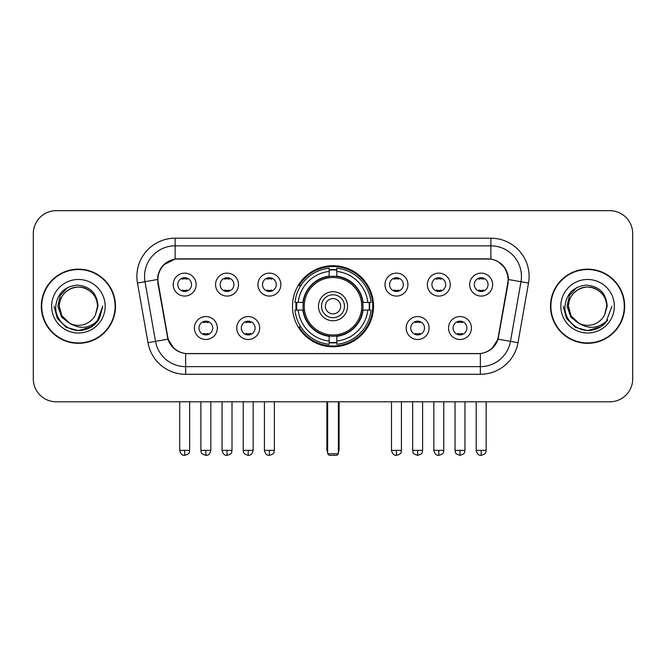 <?xml version="1.0" encoding="UTF-8"?>
<svg xmlns="http://www.w3.org/2000/svg" width="666" height="666" viewBox="0 0 666 666"><rect width="100%" height="100%" fill="white"/><g stroke="black" fill="none" stroke-linecap="round" stroke-linejoin="round"><path stroke-width="1" d="M292.482 306.243A40.518 40.518 0 0 0 333 346.761A40.518 40.518 0 0 0 373.518 306.243A40.518 40.518 0 0 0 333 265.717A40.518 40.518 0 0 0 292.482 306.243M259.682 328.03A11.472 11.472 0 0 1 248.21 339.502A11.472 11.472 0 0 1 236.746 328.03A11.472 11.472 0 0 1 248.21 316.566A11.472 11.472 0 0 1 259.682 328.03M241.333 328.03A6.885 6.885 0 0 0 248.21 334.915A6.885 6.885 0 0 0 255.095 328.03A6.885 6.885 0 0 0 248.21 321.154A6.885 6.885 0 0 0 241.333 328.03M429.104 328.03A11.472 11.472 0 0 1 417.632 339.502A11.472 11.472 0 0 1 406.168 328.03A11.472 11.472 0 0 1 417.632 316.566A11.472 11.472 0 0 1 429.104 328.03M410.755 328.03A6.885 6.885 0 0 0 417.632 334.915A6.885 6.885 0 0 0 424.517 328.03A6.885 6.885 0 0 0 417.632 321.154A6.885 6.885 0 0 0 410.755 328.03M471.461 328.03A11.472 11.472 0 0 1 459.99 339.502A11.472 11.472 0 0 1 448.526 328.03A11.472 11.472 0 0 1 459.99 316.566A11.472 11.472 0 0 1 471.461 328.03M453.113 328.03A6.885 6.885 0 0 0 459.99 334.915A6.885 6.885 0 0 0 466.874 328.03A6.885 6.885 0 0 0 459.99 321.154A6.885 6.885 0 0 0 453.113 328.03M217.324 328.03A11.472 11.472 0 0 1 205.861 339.502A11.472 11.472 0 0 1 194.389 328.03A11.472 11.472 0 0 1 205.861 316.566A11.472 11.472 0 0 1 217.324 328.03M198.976 328.03A6.885 6.885 0 0 0 205.861 334.915A6.885 6.885 0 0 0 212.737 328.03A6.885 6.885 0 0 0 205.861 321.154A6.885 6.885 0 0 0 198.976 328.03M238.503 284.607A11.472 11.472 0 0 1 227.031 296.07A11.472 11.472 0 0 1 215.568 284.607A11.472 11.472 0 0 1 227.031 273.135A11.472 11.472 0 0 1 238.503 284.607M220.155 284.607A6.885 6.885 0 0 0 227.031 291.483A6.885 6.885 0 0 0 233.916 284.607A6.885 6.885 0 0 0 227.031 277.722A6.885 6.885 0 0 0 220.155 284.607M280.861 284.607A11.472 11.472 0 0 1 269.389 296.07A11.472 11.472 0 0 1 257.925 284.607A11.472 11.472 0 0 1 269.389 273.135A11.472 11.472 0 0 1 280.861 284.607M262.512 284.607A6.885 6.885 0 0 0 269.389 291.483A6.885 6.885 0 0 0 276.273 284.607A6.885 6.885 0 0 0 269.389 277.722A6.885 6.885 0 0 0 262.512 284.607M407.925 284.607A11.472 11.472 0 0 1 396.453 296.07A11.472 11.472 0 0 1 384.99 284.607A11.472 11.472 0 0 1 396.453 273.135A11.472 11.472 0 0 1 407.925 284.607M389.577 284.607A6.885 6.885 0 0 0 396.453 291.483A6.885 6.885 0 0 0 403.338 284.607A6.885 6.885 0 0 0 396.453 277.722A6.885 6.885 0 0 0 389.577 284.607M450.283 284.607A11.472 11.472 0 0 1 438.811 296.07A11.472 11.472 0 0 1 427.347 284.607A11.472 11.472 0 0 1 438.811 273.135A11.472 11.472 0 0 1 450.283 284.607M431.934 284.607A6.885 6.885 0 0 0 438.811 291.483A6.885 6.885 0 0 0 445.696 284.607A6.885 6.885 0 0 0 438.811 277.722A6.885 6.885 0 0 0 431.934 284.607M492.64 284.607A11.472 11.472 0 0 1 481.168 296.07A11.472 11.472 0 0 1 469.697 284.607A11.472 11.472 0 0 1 481.168 273.135A11.472 11.472 0 0 1 492.64 284.607M474.284 284.607A6.885 6.885 0 0 0 481.168 291.483A6.885 6.885 0 0 0 488.045 284.607A6.885 6.885 0 0 0 481.168 277.722A6.885 6.885 0 0 0 474.284 284.607M196.145 284.607A11.472 11.472 0 0 1 184.682 296.07A11.472 11.472 0 0 1 173.21 284.607A11.472 11.472 0 0 1 184.682 273.135A11.472 11.472 0 0 1 196.145 284.607M177.797 284.607A6.885 6.885 0 0 0 184.682 291.483A6.885 6.885 0 0 0 191.558 284.607A6.885 6.885 0 0 0 184.682 277.722A6.885 6.885 0 0 0 177.797 284.607M158.233 283.067A20.646 20.646 0 0 1 178.563 258.841L487.437 258.841A20.646 20.646 0 0 1 507.767 283.067L498.326 336.588A20.646 20.646 0 0 1 477.997 353.646L188.003 353.646A20.646 20.646 0 0 1 167.674 336.588L158.233 283.067M296.12 310.065A37.08 37.08 0 0 1 296.12 302.422M41.325 306.243A37.08 37.08 0 0 0 78.405 343.323A37.08 37.08 0 0 0 115.484 306.243A37.08 37.08 0 0 0 78.405 269.164A37.08 37.08 0 0 0 41.325 306.243M550.516 306.243A37.08 37.08 0 0 0 587.595 343.323A37.08 37.08 0 0 0 624.675 306.243A37.08 37.08 0 0 0 587.595 269.164A37.08 37.08 0 0 0 550.516 306.243M157.767 276.423C159.748 266.858 165.534 261.072 175.125 259.066L490.875 259.066C500.457 261.064 506.243 266.85 508.233 276.423L508.15 283.067L498.076 339.185C495.063 347.494 489.152 352.289 480.361 353.546L185.639 353.546C176.865 352.306 170.962 347.51 167.924 339.185L157.85 283.067L157.767 276.423M163.628 264.835L175.125 259.066L175.125 245.846L490.875 245.846A30.578 30.578 0 0 1 520.995 281.735L510.481 341.367A30.578 30.578 0 0 1 480.361 366.641L185.639 366.641A30.578 30.578 0 0 1 155.519 341.367L145.005 281.735A30.578 30.578 0 0 1 175.125 245.846L175.125 238.195L490.875 238.195L490.875 259.066M498.143 261.605L504.886 267.882L508.233 276.423L508.466 279.529L528.521 283.058L518.006 342.699A38.228 38.228 0 0 1 480.361 374.284L185.639 374.284A38.228 38.228 0 0 1 147.994 342.699L137.479 283.058A38.228 38.228 0 0 1 175.125 238.195M187.621 353.646L185.639 353.546L185.639 374.284M480.361 374.284L480.361 353.546L478.379 353.646M518.006 342.699L498.076 339.185L491.908 348.593M174.226 348.709L167.924 339.185L147.994 342.699M498.709 336.588L498.584 337.237M167.416 337.237L167.291 336.588M137.479 283.058L157.534 279.479M632.7 233.608A22.935 22.935 0 0 0 609.765 210.672L56.235 210.672A22.935 22.935 0 0 0 33.3 233.608L33.3 378.871A22.935 22.935 0 0 0 56.235 401.806L609.765 401.806A22.935 22.935 0 0 0 632.7 378.871L632.7 233.608L632.7 378.871M33.3 233.608L33.3 378.871M609.765 210.672L56.235 210.672M56.235 401.806L609.765 401.806M115.11 306.243A36.697 36.697 0 0 0 78.405 269.547A36.697 36.697 0 0 0 41.708 306.243A36.697 36.697 0 0 0 78.405 342.94A36.697 36.697 0 0 0 115.11 306.243M91.567 326.756L78.405 330.611L66.225 327.347L57.301 318.423L54.038 306.243L57.301 318.423L66.225 327.347L78.405 330.611L90.593 327.347L99.509 318.423L102.78 306.243L96.753 322.277L93.348 325.499M71.237 324.292L61.755 317.324L57.825 306.243L60.265 295.463L67.815 287.404M97.519 306.243L95.429 314.935L97.985 306.243C97.111 293.273 90.176 286.23 77.181 285.106C64.485 286.497 57.343 293.54 55.753 306.243C54.762 320.429 68.764 332.575 82.642 330.236C89.319 328.954 94.614 325.541 98.518 319.996C89.702 328.471 80.136 329.578 69.83 323.318L61.855 315.801L59.291 306.243C59.549 299.034 62.737 293.515 68.848 289.685C80.761 282.059 98.177 292.108 97.519 306.243L95.429 314.935A19.114 19.114 0 0 1 69.83 323.318L61.855 315.801L59.291 306.243C59.549 299.034 62.737 293.515 68.848 289.685C80.761 282.059 98.177 292.108 97.519 306.243C97.261 299.034 94.081 293.515 87.962 289.685C76.049 282.059 58.641 292.108 59.291 306.243C59.549 299.034 62.737 293.515 68.848 289.685C80.761 282.059 98.177 292.108 97.519 306.243M69.689 323.251L61.855 315.801L59.291 306.243C59.632 313.944 63.145 319.638 69.83 323.318M51.648 306.243A26.757 26.757 0 0 0 78.405 333A26.757 26.757 0 0 0 105.17 306.243A26.757 26.757 0 0 0 78.405 279.479A26.757 26.757 0 0 0 51.648 306.243M98.518 319.996L91.675 326.681M91.517 326.781L82.742 330.219M102.78 306.243L99.509 318.423L90.593 327.347L78.405 330.611L66.225 327.347L57.301 318.423L54.038 306.243L57.301 318.423L66.225 327.347L78.405 330.611L90.593 327.347L99.509 318.423L102.78 306.243M624.292 306.243A36.697 36.697 0 0 0 587.595 269.547A36.697 36.697 0 0 0 550.89 306.243A36.697 36.697 0 0 0 587.595 342.94A36.697 36.697 0 0 0 624.292 306.243M611.962 306.243L605.943 322.277L602.53 325.499M580.427 324.292L570.945 317.324L567.016 306.243L569.447 295.463L576.997 287.404M578.754 323.185L571.037 315.801L568.481 306.243L571.037 315.801L578.754 323.185L571.037 315.801L568.481 306.243C568.739 299.034 571.919 293.515 578.038 289.685C589.951 282.059 607.359 292.108 606.709 306.243L604.611 314.935L607.167 306.243C606.293 293.273 599.367 286.23 586.363 285.106C573.667 286.497 566.533 293.54 564.943 306.243C563.944 320.429 577.946 332.575 591.824 330.236C598.509 328.954 603.796 325.541 607.708 319.996C598.884 328.471 589.318 329.578 579.012 323.318L578.995 323.31A19.114 19.114 0 0 0 604.611 314.935L606.709 306.243L604.611 314.935M579.012 323.318C572.327 319.638 568.822 313.944 568.481 306.243C568.739 299.034 571.919 293.515 578.038 289.685C589.951 282.059 607.359 292.108 606.709 306.243C606.451 299.034 603.263 293.515 597.152 289.685C585.239 282.059 567.823 292.108 568.481 306.243C568.739 299.034 571.919 293.515 578.038 289.685C589.951 282.059 607.359 292.108 606.709 306.243M560.83 306.243A26.757 26.757 0 0 0 587.595 333A26.757 26.757 0 0 0 614.352 306.243A26.757 26.757 0 0 0 587.595 279.479A26.757 26.757 0 0 0 560.83 306.243M607.708 319.996L600.874 326.673M600.699 326.781L591.924 330.219L600.749 326.756L591.924 330.219L600.749 326.756L587.595 330.611L575.407 327.347L566.491 318.423L563.22 306.243M600.715 326.773L591.941 330.219L600.715 326.773M362.729 310.065A29.97 29.97 0 0 0 336.821 276.515L336.821 276.515A29.97 29.97 0 0 0 303.271 310.065A29.97 29.97 0 0 0 362.729 310.065L362.729 310.065A29.97 29.97 0 0 1 336.821 335.964L336.821 341.05A35.015 35.015 0 0 0 367.807 310.065L371.037 310.065A38.228 38.228 0 0 1 336.821 344.28L336.821 341.05M296.886 310.065A36.314 36.314 0 0 1 296.886 302.422M336.821 270.13A36.314 36.314 0 0 0 329.179 270.13M369.114 302.422A36.314 36.314 0 0 1 369.114 310.065M367.807 302.422L371.037 302.422A38.228 38.228 0 0 0 336.821 268.207L336.821 276.157A30.328 30.328 0 0 1 363.087 302.422L367.807 302.422A35.015 35.015 0 0 0 336.821 271.437M298.193 310.065L294.963 310.065A38.228 38.228 0 0 0 329.179 344.28L329.179 336.33A30.328 30.328 0 0 1 302.913 310.065L298.193 310.065A35.015 35.015 0 0 0 329.179 341.05M367.807 310.065L363.087 310.065A30.328 30.328 0 0 1 336.821 336.33L336.821 335.964M303.271 310.065L303.271 310.065A29.97 29.97 0 0 0 329.179 335.964M336.821 342.357A36.314 36.314 0 0 1 329.179 342.357M329.179 271.437L329.179 268.207A38.228 38.228 0 0 0 294.963 302.422L302.913 302.422A30.328 30.328 0 0 1 329.179 276.157L329.179 271.437A35.015 35.015 0 0 0 298.193 302.422M361.746 306.243A28.746 28.746 0 0 1 333 334.99A28.746 28.746 0 0 1 304.254 306.243A28.746 28.746 0 0 1 333 277.497A28.746 28.746 0 0 1 361.746 306.243M347.527 306.243A14.527 14.527 0 0 0 333 291.716A14.527 14.527 0 0 0 318.473 306.243A14.527 14.527 0 0 0 333 320.771A14.527 14.527 0 0 0 347.527 306.243M344.472 306.243A11.472 11.472 0 0 0 333 294.772A11.472 11.472 0 0 0 321.528 306.243A11.472 11.472 0 0 0 333 317.707A11.472 11.472 0 0 0 344.472 306.243M340.642 306.243A7.642 7.642 0 0 1 333 313.886A7.642 7.642 0 0 1 325.358 306.243A7.642 7.642 0 0 1 333 298.593A7.642 7.642 0 0 1 340.642 306.243A7.642 7.642 0 0 1 333 313.886A7.642 7.642 0 0 1 325.358 306.243A7.642 7.642 0 0 1 333 298.593A7.642 7.642 0 0 1 340.642 306.243M300.824 285.597L299.026 285.597A39.76 39.76 0 0 1 372.76 306.243A39.76 39.76 0 0 1 299.026 326.881L300.824 326.881M327.647 401.806L327.647 453.796L338.353 453.796L338.353 401.806M327.647 453.796L329.179 455.328L336.821 455.328L338.353 453.796M182.384 291.092L182.384 290.001A5.869 5.869 0 0 0 186.971 290.001L186.971 291.092M186.971 278.113L186.971 279.204A5.869 5.869 0 0 0 182.384 279.204L182.384 278.113M224.742 291.092L224.742 290.001A5.869 5.869 0 0 0 229.329 290.001L229.329 291.092M229.329 278.113L229.329 279.204A5.869 5.869 0 0 0 224.742 279.204L224.742 278.113M267.099 291.092L267.099 290.001A5.869 5.869 0 0 0 271.686 290.001L271.686 291.092M271.686 278.113L271.686 279.204A5.869 5.869 0 0 0 267.099 279.204L267.099 278.113M394.164 291.092L394.164 290.001A5.869 5.869 0 0 0 398.751 290.001L398.751 291.092M398.751 278.113L398.751 279.204A5.869 5.869 0 0 0 394.164 279.204L394.164 278.113M436.521 291.092L436.521 290.001A5.869 5.869 0 0 0 441.108 290.001L441.108 291.092M441.108 278.113L441.108 279.204A5.869 5.869 0 0 0 436.521 279.204L436.521 278.113M478.871 291.092L478.871 290.001A5.869 5.869 0 0 0 483.458 290.001L483.458 291.092M483.458 278.113L483.458 279.204A5.869 5.869 0 0 0 478.871 279.204L478.871 278.113M203.563 334.515L203.563 333.425A5.869 5.869 0 0 0 208.15 333.425L208.15 334.515M208.15 321.545L208.15 322.635A5.869 5.869 0 0 0 203.563 322.635L203.563 321.545M245.92 334.515L245.92 333.425A5.869 5.869 0 0 0 250.508 333.425L250.508 334.515M250.508 321.545L250.508 322.635A5.869 5.869 0 0 0 245.92 322.635L245.92 321.545M415.343 334.515L415.343 333.425A5.869 5.869 0 0 0 419.93 333.425L419.93 334.515M419.93 321.545L419.93 322.635A5.869 5.869 0 0 0 415.343 322.635L415.343 321.545M457.7 334.515L457.7 333.425A5.869 5.869 0 0 0 462.287 333.425L462.287 334.515M462.287 321.545L462.287 322.635A5.869 5.869 0 0 0 457.7 322.635L457.7 321.545M490.875 238.195A38.228 38.228 0 0 1 528.521 283.058M145.005 281.735A30.578 30.578 0 0 1 144.539 276.423M326.881 401.806L326.881 449.209L327.647 449.209M333 313.886A7.642 7.642 0 0 1 325.358 306.243A7.642 7.642 0 0 1 333 298.593M338.353 449.209L339.119 449.209L339.119 401.806M329.179 342.699A36.655 36.655 0 0 0 336.821 342.699M369.455 310.065A36.655 36.655 0 0 0 369.455 302.422M336.821 269.78A36.655 36.655 0 0 0 329.179 269.78M184.682 450.358L179.712 450.358C180.578 453.904 182.234 455.561 184.682 455.328L184.682 450.358L189.652 450.358L189.652 401.806M227.031 450.358L222.061 450.358C222.935 453.904 224.592 455.561 227.031 455.328L227.031 450.358L232.001 450.358L232.001 401.806M269.389 450.358L264.419 450.358C265.284 453.904 266.941 455.561 269.389 455.328L269.389 450.358L274.359 450.358L274.359 401.806M396.453 450.358L391.491 450.358C392.357 453.904 394.014 455.561 396.453 455.328L396.453 450.358L401.423 450.358L401.423 401.806M438.811 450.358L433.841 450.358C434.707 453.904 436.363 455.561 438.811 455.328L438.811 450.358L443.781 450.358L443.781 401.806M481.168 450.358L476.198 450.358C477.064 453.904 478.721 455.561 481.168 455.328L481.168 450.358L486.138 450.358L486.138 401.806M205.861 450.358L200.891 450.358C201.59 451.898 199.825 453.646 205.861 455.328L205.861 450.358L210.822 450.358L210.822 401.806M248.21 450.358L243.24 450.358C243.947 451.898 242.183 453.646 248.21 455.328L248.21 450.358L253.18 450.358L253.18 401.806M417.632 450.358L412.662 450.358C413.37 451.898 411.605 453.646 417.632 455.328L417.632 450.358L422.602 450.358L422.602 401.806M459.99 450.358L455.02 450.358C455.719 451.898 453.962 453.646 459.99 455.328L459.99 450.358L464.96 450.358L464.96 401.806M326.881 449.209A6.119 6.119 0 0 0 327.647 452.172M338.353 452.172A6.119 6.119 0 0 0 339.119 449.209M179.712 450.358L179.712 401.806M189.652 450.358C188.944 451.898 190.709 453.646 184.682 455.328M222.061 450.358L222.061 401.806M232.001 450.358C231.302 451.898 233.067 453.646 227.031 455.328M264.419 450.358L264.419 401.806M274.359 450.358C273.659 451.898 275.424 453.646 269.389 455.328M391.491 450.358L391.491 401.806M401.423 450.358C400.724 451.898 402.489 453.646 396.453 455.328M433.841 450.358L433.841 401.806M443.781 450.358C443.081 451.898 444.846 453.646 438.811 455.328M476.198 450.358L476.198 401.806M486.138 450.358C485.439 451.898 487.196 453.646 481.168 455.328M200.891 450.358L200.891 401.806M210.822 450.358C209.957 453.904 208.3 455.561 205.861 455.328M243.24 450.358L243.24 401.806M253.18 450.358C252.314 453.904 250.657 455.561 248.21 455.328M412.662 450.358L412.662 401.806M422.602 450.358C421.903 451.898 423.668 453.646 417.632 455.328M455.02 450.358L455.02 401.806M464.96 450.358C464.26 451.898 466.025 453.646 459.99 455.328"/></g></svg>

